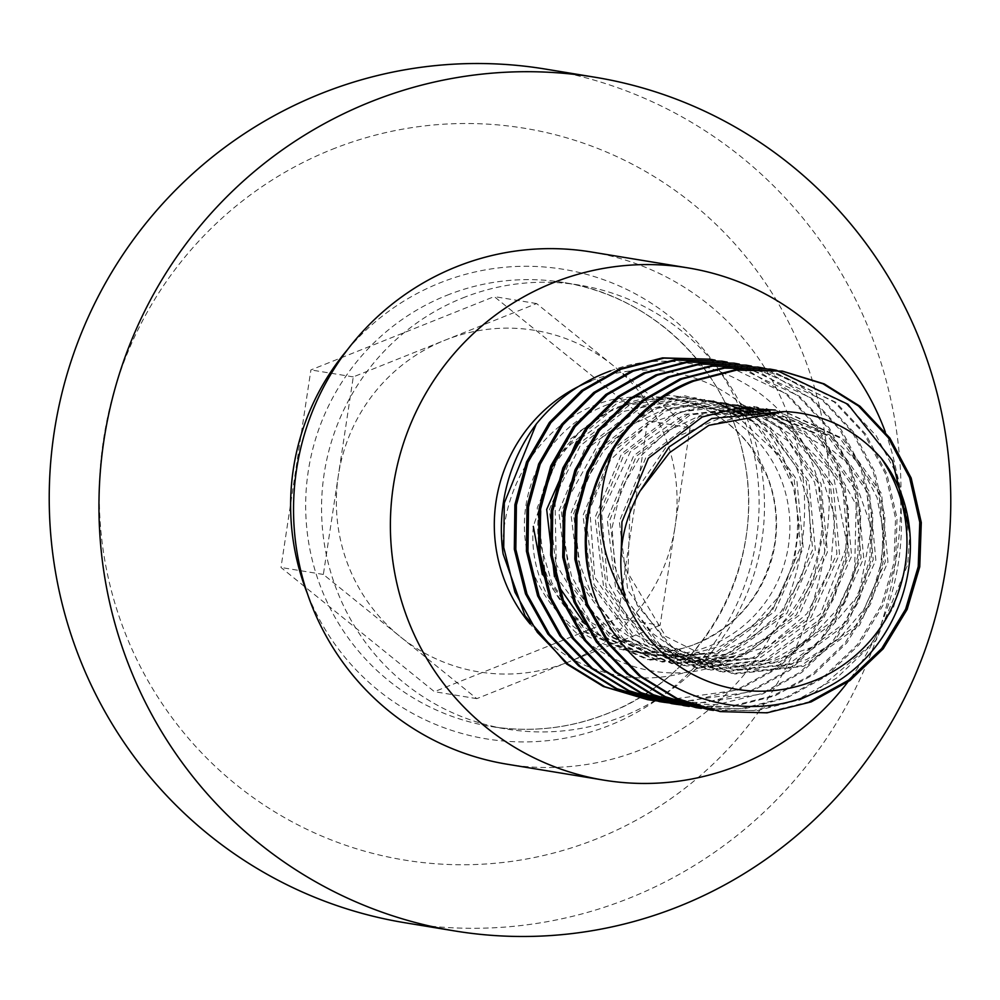 <?xml version="1.0" encoding="UTF-8"?>
<svg xmlns="http://www.w3.org/2000/svg" width="1000" height="1000" viewBox="0 0 1000 1000"><rect width="100%" height="100%" fill="white"/><g stroke="black" fill="none" stroke-linecap="round" stroke-linejoin="round"><path stroke-width="0.75" stroke-dasharray="5 3.75" d="M690.037 427.762L675.088 526.525A173.038 170.287 99.3 0 0 613.325 365.662A173.038 170.287 99.3 0 0 444.95 340.225A173.038 170.287 99.3 0 0 338.325 475.675A173.038 170.287 99.3 0 0 400.075 636.55A173.038 170.287 99.3 0 0 568.45 661.975L476.788 698.65L323.363 574.45L353.275 376.9L536.613 303.562L690.037 427.762L647.663 420.788L622.7 585.675M332 149.4A370.788 364.913 -80.7 0 1 804.562 358.013A370.788 364.913 -80.7 0 1 596.663 838.863A370.788 364.913 -80.7 0 1 124.087 630.237A370.788 364.913 -80.7 0 1 332 149.4M404.888 922.738A432.575 425.725 99.3 0 0 629.525 898.088A432.575 425.725 99.3 0 0 898.812 449.412A432.575 425.725 99.3 0 0 545.388 69.075M618.15 407.925A128.038 126.013 -80.7 0 1 684.65 400.625A128.038 126.013 -80.7 0 1 789.25 513.212A128.038 126.013 -80.7 0 1 709.55 646.012A128.038 126.013 -80.7 0 1 643.05 653.312A128.038 126.013 -80.7 0 1 538.438 540.725A128.038 126.013 -80.7 0 1 618.15 407.925M885.337 432.038A259.55 255.438 -80.7 0 1 847.738 682.125M591.225 251.975A259.55 255.438 -80.7 0 1 803.275 480.188A259.55 255.438 -80.7 0 1 641.712 749.388A259.55 255.438 -80.7 0 1 506.925 764.175M462.738 297.95A224.938 221.375 -80.7 0 1 579.55 285.125A224.938 221.375 -80.7 0 1 763.325 482.9A224.938 221.375 -80.7 0 1 623.3 716.213A224.938 221.375 -80.7 0 1 506.488 729.038A224.938 221.375 -80.7 0 1 322.713 531.263A224.938 221.375 -80.7 0 1 462.738 297.95M658.988 701.137L738.462 689.963L777.3 668.587L810.588 636.812L834.5 597.45L847.113 554.85L848.637 510.562L838.512 466.062L817.188 426.05L787.375 394.3L715.113 360.138M708.325 358.925L750.013 371.675L785.863 394.05L815.675 425.8L837 465.812L847.125 510.312L845.6 554.6L832.987 597.2L809.075 636.562L775.788 668.337L736.95 689.712L692.95 700.625L646.062 699.4M780.962 370.887L781.712 371.012M813.713 693.325L876.338 639.963L907.65 564.812L909.875 532.888M776.4 370.25L775.65 370.1M768.85 368.888L769.613 369.025M774.887 370L846.4 404.025L876.213 435.763L897.537 475.775L907.663 520.275L906.137 564.562L893.525 607.175L869.613 646.525L836.325 678.3L797.487 699.675L753.487 710.588L706.6 709.362M701.312 708.413L745.512 708.538L786.888 697.925L825.738 676.562L859.013 644.788L882.925 605.425L895.537 562.812L897.062 518.538L886.938 474.038L865.625 434.012L835.8 402.275L763.538 368.113M756.75 366.9L757.5 367.025M762.775 368.013L763.538 368.162M768.775 369.35L834.287 402.025L864.112 433.762L885.425 473.787L895.55 518.288L894.025 562.562L881.413 605.175L857.5 644.538L824.225 676.312L785.375 697.688L741.375 708.6L694.488 707.375M689.2 706.413L733.4 706.538L774.788 695.938L813.625 674.562L846.912 642.788L870.825 603.438L883.438 560.825L884.963 516.538L874.837 472.038L853.512 432.025L823.7 400.288L751.438 366.112M744.638 364.913L786.338 377.65L822.188 400.037L852 431.775L873.325 471.8L883.45 516.287L881.925 560.575L869.312 603.188L845.4 642.537L812.113 674.312L773.275 695.688L729.275 706.6L682.387 705.375M683.2 705.125L762.675 693.95L801.525 672.575L834.8 640.8L858.713 601.438L871.325 558.837L872.85 514.55L862.725 470.05L841.4 430.037L811.587 398.288L739.325 364.125M732.537 362.912L774.225 375.662L810.075 398.038L839.887 429.787L861.213 469.8L871.338 514.3L869.812 558.587L857.2 601.188L833.288 640.55L800 672.325L761.162 693.7L717.163 704.613L670.275 703.388M671.1 703.125L750.575 691.95L789.412 670.575L822.7 638.812L846.612 599.45L859.212 556.838L860.75 512.562L850.625 468.062L829.3 428.038L799.488 396.3L727.225 362.125M720.425 360.925L762.113 373.663L797.975 396.05L827.788 427.788L849.112 467.812L859.237 512.312L857.7 556.587L845.1 599.2L821.188 638.562L787.9 670.325L749.062 691.7L705.062 702.613L658.162 701.388M809.587 701.663L765.588 712.575L718.7 711.363M713.425 710.4L757.613 710.525L799 699.925M677.1 704.425L677.862 704.525M664.987 702.438L665.75 702.525M503.113 553.962C499.688 482.025 548.513 412.688 616.3 398.738L640.962 395.962C651.237 395.838 639.163 400.025 634.637 400.875L613.5 408.688L556.85 456.087L533.312 526.425C524.775 622.663 631.938 699.15 719.762 664.425C801.05 638.725 843.75 539.1 811.462 461.7C782.85 382.788 687.487 340.975 610.662 370.85M652.887 700.438L653.65 700.537M622.112 589.513L617.75 618.325L434.412 691.675L280.988 567.475L310.9 369.925L494.25 296.588L647.663 420.788M536.613 303.562L494.25 296.588M353.275 376.9L310.9 369.925M323.363 574.45L280.988 567.475M476.788 698.65L434.412 691.675M660.125 625.3L568.45 661.975A173.038 170.287 99.3 0 0 675.088 526.525L660.125 625.3L617.75 618.325M604.775 405.725A128.038 126.013 -80.7 0 1 671.263 398.425A128.038 126.013 -80.7 0 1 775.875 511A128.038 126.013 -80.7 0 1 696.162 643.812A128.038 126.013 -80.7 0 1 629.675 651.112A128.038 126.013 -80.7 0 1 525.062 538.525A128.038 126.013 -80.7 0 1 604.775 405.725M590.975 380.838A154 151.562 -80.7 0 1 787.237 467.488A154 151.562 -80.7 0 1 700.888 667.2A154 151.562 -80.7 0 1 530.1 623.962M446.85 295.325A224.938 221.375 -80.7 0 1 563.663 282.512A224.938 221.375 -80.7 0 1 747.438 480.288A224.938 221.375 -80.7 0 1 607.413 713.6A224.938 221.375 -80.7 0 1 490.6 726.425A224.938 221.375 -80.7 0 1 306.825 528.638A224.938 221.375 -80.7 0 1 446.85 295.325M347.525 349.637A237.913 234.15 -80.7 0 1 439.95 282.887A237.913 234.15 -80.7 0 1 743.175 416.75A237.913 234.15 -80.7 0 1 609.775 725.3A237.913 234.15 -80.7 0 1 307.375 593.562M542.325 574.55L584.263 631.962L647.588 659.638L716.263 651.925L772.163 610.938L800.588 547.712L794.175 479.212L754.938 423.862L741.9 414.475M713.238 401.112L669.188 395.25L626.975 404.562L576.45 441.675M554.438 576.538L558.387 585.825M583.65 622.388L596.375 633.962L659.688 661.637L728.363 653.925L784.262 612.938L812.688 549.7L806.287 481.213L767.038 425.863L748.675 413.288M725.35 403.113L681.3 397.25L639.087 406.562L585.2 447.875L558.8 511.438L567.225 580.262L608.488 635.95L671.8 663.625L740.475 655.913L796.375 614.925L824.8 551.7L818.388 483.2L779.15 427.85L755.413 412.438M737.45 405.1L693.413 399.237L651.188 408.55L597.312 449.875L570.9 513.438L579.325 582.263L620.588 637.95L683.9 665.612L752.575 657.9L808.475 616.925L836.9 553.688L830.5 485.2L791.25 429.837L762.087 411.863M749.562 407.1L705.512 401.225L663.3 410.55L609.412 451.863L583.013 515.425L591.438 584.25L632.7 639.938L696.012 667.613L764.688 659.9L820.588 618.913L849.013 555.675L842.6 487.188L803.363 431.838L742.062 404.5L675.4 412.537L621.525 453.862L595.112 517.425L603.538 586.25L644.8 641.925L708.112 669.6L776.787 661.888L832.7 620.9L861.112 557.675L854.712 489.188L815.462 433.825L754.163 406.488L687.513 414.538L633.625 455.85L607.225 519.412L615.65 588.237L656.912 643.925L720.225 671.6L788.9 663.888L844.8 622.9L873.225 559.663L866.812 491.175L827.575 435.825L766.275 408.475L699.613 416.525L645.738 457.837L619.325 521.413L627.75 590.225L669.013 645.913L732.337 673.587L801 665.875L856.912 624.888L885.325 561.663L878.925 493.162L839.675 437.812L784.338 411.525M640.962 395.962L617.487 403.013L563.612 444.325L537.2 507.887L545.625 576.712L586.888 632.4L650.2 660.075L718.875 652.362L774.788 611.375L803.2 548.138L796.8 479.65L757.55 424.3L743.375 414.188M739.625 411.975L684.95 395.775L629.6 405L575.712 446.312L549.312 509.888L557.737 578.7L599 634.388L662.312 662.062L730.987 654.35L786.888 613.362L815.312 550.138L808.9 481.637L769.663 426.287L750.138 413.075M747.412 411.625L694.55 397.638L641.7 406.987L587.825 448.312L561.413 511.875L569.837 580.7L611.1 636.388L674.412 664.05L743.088 656.338L799 615.363L827.412 552.125L821.012 483.638L781.762 428.275L756.875 412.287M755.913 411.825L704.6 399.575L653.812 408.988L599.925 450.3L573.525 513.862L581.95 582.688L623.212 638.375L686.525 666.05L755.2 658.337L811.1 617.35L839.525 554.125L833.112 485.625L793.875 430.275L763.512 411.775M756.8 409.1L710.575 401.575L665.925 410.975L612.038 452.3L585.638 515.862L594.05 584.688L635.312 640.375L698.637 668.037L767.312 660.325L823.213 619.338L851.625 556.112L845.225 487.625L805.975 432.262L769.975 411.488M763.012 409.113L719.575 403.688L678.025 412.975L624.138 454.288L597.737 517.85L606.163 586.675L647.425 642.362L710.738 670.037L779.412 662.325L835.312 621.337L863.737 558.1L857.337 489.613L818.088 434.263L756.787 406.925L690.138 414.963L636.25 456.287L609.85 519.85L618.263 588.675L659.525 644.35L722.85 672.025L791.525 664.312L847.425 623.325L875.85 560.1L869.438 491.6L830.2 436.25L775.288 410.05M621.237 552.438L637.175 605.163L671.637 646.35L734.95 674.025L803.625 666.312L859.525 625.325L887.95 562.087L881.55 493.6L842.3 438.25L784.775 411.538M684.65 400.625L671.263 398.425C703.562 404.137 729.925 420.15 750.35 446.475L766.95 475.988C775.713 498.263 778.188 521.325 774.4 545.188C764.987 592.263 738.787 625.15 695.788 643.85C674.3 652.312 652.262 654.725 629.675 651.112L643.05 653.312M579.55 285.125L563.663 282.512C651 295.7 725.888 367.5 743.487 456.112C767.775 560.55 706.025 676.513 607.225 713.612C569.388 728.525 530.513 732.8 490.6 726.425L506.488 729.038M613.5 408.675L580.112 430.962L555.037 463.288L541.25 502.038L540.125 543.162L551.763 582.638L575.087 616.663L607.875 641.712L646.475 655.075L684.212 656.112L720.9 646.05L753.138 625.8L778.225 597.163L794.062 562.537L799.325 524.788L793.525 487.275L777.387 453.663L736.425 415.675M731.3 412.9L678.062 399.675L624.275 411.287L580.225 445.788L554.987 496.575L556.213 564.35L590.875 622.375L649.525 655.138L716.712 653.962L751.825 637.837L781 611.825L801.225 578.5L810.763 540.938L808.962 502.463L796.025 466.413L773.025 436.062L742.387 414.375M737.65 412.15L666.538 403.638L602.288 436.9L566.425 501.388L563.538 539.175L571.487 576L590.212 609.963L618.1 637.013L652.537 654.488L690.462 660.987L728.65 656L763.863 639.875L793.012 613.938L813.213 580.775L823.512 531.475L814.6 482.3L788.037 440.962L748.037 413.387M743.925 411.725L704.688 403.725L664.987 408.938L631.112 425.2L603.225 451.287L584.2 484.675L575.712 522.312L578.538 560.925L592.537 597.175L616.562 627.775L648.15 649.725L708.225 662.975L767.7 646.838L806.975 613.65L830.575 567.863L834.788 516.763L819.212 468.537L791.175 434.55L753.238 412.675M750.15 411.625L698.587 406.45L649.163 423.375L610.5 459.837L589.788 509.45L594.738 577.275L632.675 633.387L693.288 662.75L760.487 657.537L820.35 614.038L847.25 545.087L832.9 473.413L782.387 422.275L757.65 412.212M750.362 410.387L684.887 414.312L630.312 451.763L601.625 512.938L607.438 580.938L627.087 616.663L656.825 644.663L693.562 661.925L733.688 666.912L773.438 659.225L809.112 639.475L837.2 609.462L854.6 572.525L856.137 504.725L823.9 446.463L767.262 413.525L701.938 414.725L667.975 430.812L639.938 456.775L620.75 490.087L612.075 527.7L614.725 566.337L628.587 602.663L652.5 633.387L684.025 655.487L750.362 668.675L814.362 646.462L858.888 594.837L871.587 527.85L848.988 464.113L797.725 421.912L732.6 412.725L671.513 439.137L630.275 499.275L627.95 573.013L665.638 636.35L731.3 669.038L769.55 669.987L806.688 659.538L839.15 638.65L864.15 609.263L879.55 573.862L884 535.513L877.113 497.688L859.725 464.188L829.338 434.725L791.137 417.425L749.463 414.162L708.85 425.312"/><path stroke-width="1.5" d="M595.112 77.263L545.388 69.075A432.575 425.725 99.3 0 0 320.75 93.725A432.575 425.725 99.3 0 0 51.463 542.4A432.575 425.725 99.3 0 0 404.888 922.738L454.613 930.925A432.575 425.725 -80.7 0 1 101.188 550.588A432.575 425.725 -80.7 0 1 370.475 101.912A432.575 425.725 -80.7 0 1 595.112 77.263A432.575 425.725 -80.7 0 1 948.538 457.6A432.575 425.725 -80.7 0 1 679.25 906.275A432.575 425.725 -80.7 0 1 454.613 930.925M847.738 682.125A259.55 255.438 -80.7 0 1 738.562 765.325A259.55 255.438 -80.7 0 1 603.775 780.125A259.55 255.438 -80.7 0 1 391.725 551.912A259.55 255.438 -80.7 0 1 553.3 282.712A259.55 255.438 -80.7 0 1 688.088 267.913A259.55 255.438 -80.7 0 1 885.337 432.038M603.775 780.125L506.925 764.175A259.55 255.438 -80.7 0 1 294.875 535.975A259.55 255.438 -80.7 0 1 456.45 266.762A259.55 255.438 -80.7 0 1 591.225 251.975L688.088 267.913M715.113 360.138L709.837 359.175L664.038 358.137L621.013 369.212L583.125 390.737L550.9 422.688L528.05 462.225L516.4 504.988L515.825 549.425L527.013 594.1L549.4 634.288L580.175 666.188L616.95 688.725L659.688 701.637L664.987 702.438M659.675 701.637L615.438 688.475L578.663 665.938L547.888 634.05L525.5 593.85L514.312 549.175L514.888 504.738L526.538 461.975L549.388 422.438L581.613 390.487L619.5 368.963L662.525 357.887L709.837 359.175M775.65 370.1L770.362 369.137L724.562 368.1L681.55 379.175L643.662 400.7L611.438 432.65L588.587 472.188L576.938 514.95L576.362 559.388L587.55 604.062L609.938 644.262L640.713 676.162L677.487 698.688L720.212 711.612L767.1 712.825L811.112 701.912L849.95 680.537L883.225 648.775L907.138 609.412L919.75 566.8L921.287 522.525L911.162 478.025L889.837 438L860.013 406.262L824.163 383.875L782.475 371.138L736.675 370.087L693.65 381.163C660.888 394.412 634.188 417.05 613.55 449.075A173.038 170.287 -80.7 0 0 590.462 581.275C568.938 501.95 616.812 409.613 692.138 380.913L735.163 369.837L782.475 371.138M781.712 371.012L823 383.787L858.5 406.012L888.325 437.75L909.638 477.775L919.762 522.275L918.238 566.55L905.625 609.163L881.712 648.525L848.438 680.288L809.587 701.663M799 699.925L813.713 693.325M909.875 532.888L892.5 460.75L847.913 404.263L776.4 370.25M720.212 711.612L675.975 698.438L639.188 675.913L608.425 644.013L586.038 603.812L574.85 559.138L575.425 514.7L587.075 471.938L609.925 432.4L642.15 400.45L680.037 378.925L723.05 367.85L770.362 369.137M769.613 369.025L774.887 370M763.538 368.113L758.263 367.15L712.463 366.1L669.438 377.175L631.55 398.713L599.338 430.662L576.487 470.188L564.825 512.962L564.25 557.4L575.438 602.075L597.825 642.262L628.6 674.163L665.387 696.7L708.112 709.613L713.425 710.4M708.112 709.613L663.863 696.45L627.087 673.913L596.312 642.013L573.925 601.825L562.737 557.15L563.312 512.712L574.963 469.938L597.825 430.412L630.037 398.462L667.925 376.925L710.95 365.85L758.263 367.15M757.5 367.025L762.775 368.013M763.538 368.162L768.775 369.35M751.438 366.112L746.15 365.15L700.35 364.113L657.337 375.188L619.45 396.712L587.225 428.663L564.375 468.2L552.725 510.962L552.15 555.4L563.337 600.075L585.725 640.275L616.487 672.175L653.275 694.712L696 707.625L701.312 708.413M696 707.625L651.762 694.463L614.975 671.925L584.212 640.025L561.825 599.825L550.638 555.15L551.213 510.712L562.863 467.95L585.712 428.413L617.938 396.475L655.812 374.938L698.838 363.862L746.15 365.15M739.325 364.125L734.05 363.162L688.25 362.125L645.225 373.2L607.337 394.725L575.112 426.675L552.263 466.2L540.612 508.975L540.037 553.413L551.225 598.088L573.612 638.275L604.388 670.175L641.162 692.712L683.9 705.625L689.2 706.413M683.9 705.625L639.65 692.463L602.875 669.925L572.1 638.025L549.712 597.837L538.525 553.162L539.1 508.725L550.75 465.962L573.6 426.425L605.825 394.475L643.713 372.95L686.737 361.875L734.05 363.162M727.225 362.125L721.938 361.175L676.137 360.125L633.112 371.2L595.237 392.738L563.013 424.675L540.163 464.212L528.513 506.975L527.938 551.425L539.125 596.087L561.512 636.287L592.275 668.188L629.062 690.725L671.787 703.637L677.1 704.425M671.787 703.637L627.55 690.475L590.763 667.938L559.987 636.038L537.612 595.837L526.425 551.175L527 506.725L538.65 463.963L561.5 424.425L593.725 392.488L631.6 370.95L674.625 359.875L721.938 361.175M677.862 704.525L683.2 705.125M665.75 702.525L671.1 703.125M647.575 699.65L603.337 686.488L566.55 663.95L525.025 615.788L503.113 553.962A173.038 170.287 -80.7 0 1 536.225 424.125L504.3 503L503.725 547.438L514.913 592.112L537.288 632.3L568.062 664.2L604.85 686.737L647.575 699.65L652.887 700.438M610.662 370.85C581.25 381.6 556.438 399.35 536.225 424.125M653.65 700.537L658.988 701.137M784.775 411.538C823.15 413.638 855.238 429.125 881.025 457.975A148.312 145.963 99.3 0 1 829.925 673.263A148.312 145.963 99.3 0 1 625.262 598.475C616.175 560.763 621.087 525 640 491.175L669.45 452.738L708.85 425.325L784.775 411.538M590.462 581.275C613.25 675.537 723.7 733.55 812.55 693.812C903.35 660.025 941.675 534.2 881.025 457.975M625.262 598.475C596.888 550.4 592.975 500.6 613.55 449.075M622.7 585.675L622.112 589.513M530.1 623.962A154 151.562 -80.7 0 1 590.975 380.838M307.375 593.562A237.913 234.15 -80.7 0 1 347.525 349.637M533.312 526.425L542.325 574.55M741.9 414.475L713.238 401.112M576.45 441.675L546.688 509.45L554.438 576.538M558.387 585.825L583.65 622.388M748.675 413.288L725.35 403.113M755.413 412.438L737.45 405.1M762.087 411.863L749.562 407.1M784.338 411.525L711.725 418.512L669.163 446.9L640 491.175M743.375 414.188L739.625 411.975M750.138 413.075L747.412 411.625M756.875 412.287L755.913 411.825M763.512 411.775L756.8 409.1M769.975 411.488L763.012 409.113M775.288 410.05L737.688 408.137L702.237 416.962L648.35 458.275L621.95 521.838L621.237 552.438M736.425 415.675L731.3 412.9M742.387 414.375L737.65 412.15M748.037 413.387L743.925 411.725M753.238 412.675L750.15 411.625M757.65 412.212L750.362 410.387"/></g></svg>
